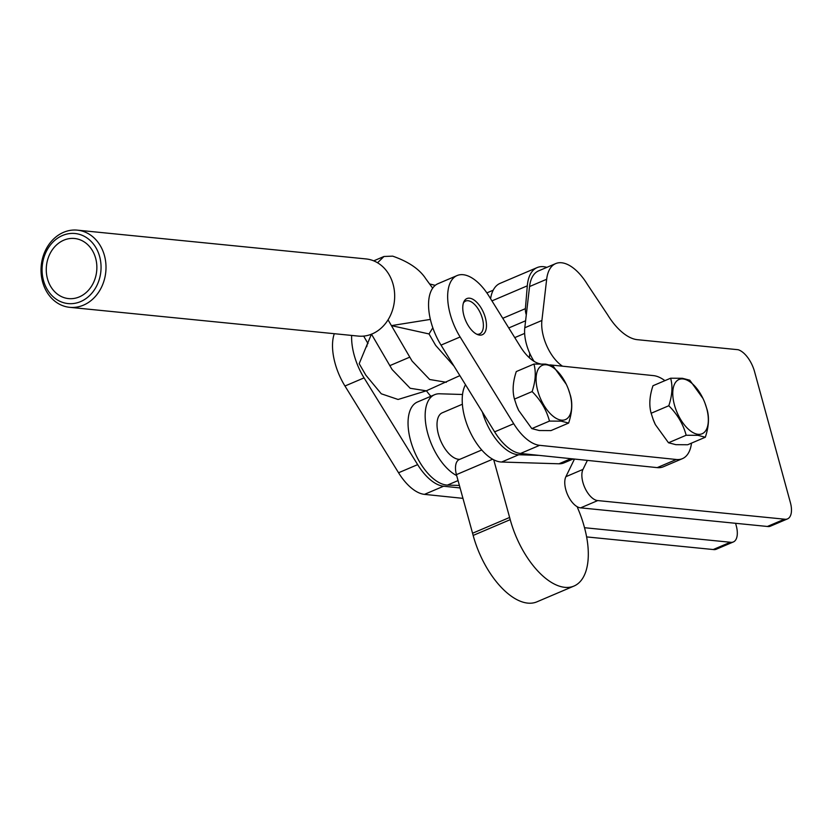 <?xml version="1.0" encoding="UTF-8"?>
<svg xmlns="http://www.w3.org/2000/svg" width="832" height="832" viewBox="0 0 832 832"><rect width="100%" height="100%" fill="white"/><g stroke="black" fill="none" stroke-linecap="round" stroke-linejoin="round"><path stroke-width="1.25" d="M735.582 523.297L736.237 525.699A18.782 9.36 -113.1 0 1 733.346 541.965A18.782 9.36 -113.1 0 1 730.818 542.318A18.782 9.36 -113.1 0 1 730.33 542.256L584.522 527.717M733.346 541.965L716.248 549.245A18.782 9.36 -113.1 0 1 713.71 549.598A18.782 9.36 -113.1 0 1 713.232 549.536L586.622 536.91M534.092 361.369A32.167 16.037 66.9 0 1 524.794 327.756L529.568 286.541A43.961 21.913 66.9 0 1 538.585 270.878L555.682 263.598A43.961 21.913 66.9 0 1 561.61 262.766A43.961 21.913 66.9 0 1 587.33 284.305L607.578 314.735A50.929 25.386 -113.1 0 0 637.374 339.685L738.13 349.721A22.516 11.222 66.9 0 1 754.593 371.769L790.4 502.642A18.782 9.36 -113.1 0 1 787.509 518.898A18.782 9.36 -113.1 0 1 784.971 519.251A18.782 9.36 -113.1 0 1 784.493 519.189L597.74 500.573A18.262 9.1 -113.1 0 1 597.563 500.562A18.262 9.1 -113.1 0 1 585.031 488.155A18.262 9.1 -113.1 0 1 582.982 469.404L587.382 460.387M597.74 500.573L580.632 507.853A18.262 9.1 -113.1 0 1 580.466 507.842A18.262 9.1 -113.1 0 1 567.923 495.435A18.262 9.1 -113.1 0 1 565.885 476.694L582.982 469.404M787.509 518.898L770.401 526.188A18.782 9.36 -113.1 0 1 767.874 526.542A18.782 9.36 -113.1 0 1 767.385 526.469L580.632 507.853M574.475 459.056L565.885 476.694M555.682 263.598A43.961 21.913 66.9 0 0 546.666 279.261L541.902 320.476A32.167 16.037 66.9 0 0 561.652 365.591A53.612 26.718 -113.1 0 1 562.474 366.184M784.493 519.189L767.385 526.469M730.33 542.256L713.232 549.536M463.424 302.942A17.867 8.902 -113.1 0 1 465.618 301.059A17.867 8.902 -113.1 0 1 478.026 308.755A17.867 8.902 -113.1 0 1 479.617 333.934A17.867 8.902 -113.1 0 1 476.736 334.214M459.878 375.627L426.306 390.822L410.186 388.274L392.122 369.543L371.488 334.183M446.337 382.294L429.697 379.506L412.079 361.046L388.045 319.831M426.306 390.822L398.081 399.474L381.274 393.786L365.81 375.128L359.185 363.688L371.446 334.121M454.002 366.111L435.646 345.384L429.021 333.944L432.827 327.798M377.551 262.777L383.968 256.485L392.673 256.142C408.626 261.695 419.702 269.277 425.88 278.886L432.682 288.184M429.021 333.944L391.404 325.624L430.383 319.405M429.562 283.93L435.25 285.366M573.945 586.071L536.89 601.848A67.902 33.852 66.9 0 1 473.158 535.434A67.902 33.852 66.9 0 1 472.566 533.239L509.621 517.452A67.902 33.852 66.9 0 0 510.224 519.657A67.902 33.852 66.9 0 0 573.945 586.071A67.902 33.852 66.9 0 0 584.199 526.562A67.902 33.852 66.9 0 0 578.011 508.862L577.2 506.719M472.566 533.239L456.414 474.635A17.867 8.902 66.9 0 1 459.274 459.555L481.738 449.987M526.292 314.829A10.722 5.346 -113.1 0 1 525.398 308.651L527.301 285.834A47.351 23.608 -113.1 0 1 537.15 267.582L500.094 283.358A47.351 23.608 66.9 0 0 490.589 298.698M573.924 458.994L573.799 460.439M537.15 267.582A47.351 23.608 -113.1 0 1 546.853 267.353M529.381 357.781L529.745 353.33M509.621 517.452L493.73 459.805M492.638 459.222L456.414 474.635M473.158 535.434L510.224 519.657M47.476 278.803A30.202 25.251 -84.3 0 0 68.567 298.594A30.202 25.251 -84.3 0 0 95.649 258.284A30.202 25.251 -84.3 0 0 74.558 238.493A30.202 25.251 -84.3 0 0 47.476 278.803M99.642 256.589A35.204 29.432 -84.3 0 0 62.525 235.487A35.204 29.432 -84.3 0 0 43.493 280.498A35.204 29.432 -84.3 0 0 80.61 301.6A35.204 29.432 -84.3 0 0 99.642 256.589M42.588 281.902A38.771 32.427 95.7 0 1 77.366 230.152A38.771 32.427 95.7 0 1 104.447 255.57A38.771 32.427 95.7 0 1 69.67 307.32A38.771 32.427 95.7 0 1 42.588 281.902M69.67 307.32L358.332 336.097A38.771 32.427 -84.3 0 0 393.11 284.336A38.771 32.427 -84.3 0 0 366.028 258.929L77.366 230.152M459.867 459.306A25.012 12.47 -113.1 0 1 458.463 459.285A25.012 12.47 -113.1 0 1 439.41 437.518A25.012 12.47 -113.1 0 1 442.302 412.786L462.384 404.227M482.373 412.038A44.668 22.266 66.9 0 0 518.71 454.75L538.855 455.364M465.504 384.727A44.668 22.266 66.9 0 0 469.924 431.558A44.668 22.266 66.9 0 0 501.613 462.03L558.958 463.788A44.668 22.266 66.9 0 0 564.013 462.873L573.269 458.931M462.54 394.493L439.65 393.786A44.668 22.266 66.9 0 0 434.595 394.701L417.498 401.981A44.668 22.266 66.9 0 0 412.662 447.106A44.668 22.266 66.9 0 0 447.45 485.087L459.399 485.462M434.595 394.701A44.668 22.266 66.9 0 0 427.71 433.316A44.668 22.266 66.9 0 0 456.674 475.582M479.638 335.098A19.656 9.797 66.9 0 0 482.31 334.734A19.656 9.797 66.9 0 0 484.578 315.276A19.656 9.797 66.9 0 0 469.591 298.189A19.656 9.797 66.9 0 0 466.908 298.563A19.656 9.797 66.9 0 0 464.651 318.022A19.656 9.797 66.9 0 0 479.638 335.098M705.047 403.333A29.484 14.695 66.9 0 0 702.978 398.466A29.484 14.695 66.9 0 0 683.01 378.955A29.484 14.695 66.9 0 0 674.44 404.966A29.484 14.695 66.9 0 0 698.079 434.314A29.484 14.695 66.9 0 0 705.047 403.333L707.138 409.718C709.374 417.654 708.77 426.837 705.318 437.237L697.902 435.323L686.15 435.25C683.228 424.226 677.446 414.398 668.803 405.746C672.256 395.377 672.859 386.204 670.623 378.217L652.974 385.736C649.522 396.094 648.918 405.267 651.154 413.254L653.234 419.64A29.484 14.695 66.9 0 0 655.314 424.507A29.484 14.695 66.9 0 0 655.46 424.819M653.151 419.411L655.356 424.611L668.502 442.77L675.917 444.683L687.669 444.756L705.318 437.237M670.623 378.217L682.375 378.29L689.79 380.203L702.978 398.466M568.37 389.168A29.484 14.695 66.9 0 0 566.29 384.301A29.484 14.695 66.9 0 0 546.322 364.79A29.484 14.695 66.9 0 0 537.753 390.801A29.484 14.695 66.9 0 0 561.402 420.15A29.484 14.695 66.9 0 0 568.37 389.168L570.45 395.554C572.686 403.489 572.083 412.662 568.63 423.072L561.215 421.158L549.474 421.086C546.541 410.062 540.758 400.223 532.126 391.581C535.569 381.212 536.172 372.039 533.936 364.052L516.287 371.571C512.845 381.93 512.231 391.102 514.467 399.09L516.558 405.475A29.484 14.695 66.9 0 0 518.627 410.342A29.484 14.695 66.9 0 0 518.783 410.654M516.464 405.246L518.679 410.446L531.814 428.605L539.23 430.518L550.982 430.591L568.63 423.072M533.936 364.052L545.688 364.125L553.103 366.038L566.29 384.301M540.374 363.865A35.734 17.815 -113.1 0 1 520.489 346.83L488.998 296.14A44.668 22.266 66.9 0 0 457.111 275.548A44.668 22.266 66.9 0 0 460.127 336.981L513.718 423.727A44.668 22.266 66.9 0 0 539.625 445.328L676.312 459.493A44.668 22.266 66.9 0 0 682.396 458.661A44.668 22.266 66.9 0 0 691.506 443.123M664.903 380.65A44.668 22.266 66.9 0 0 653.474 375.617L550.025 364.894M457.111 275.548L438.017 283.681A44.668 22.266 66.9 0 0 441.022 345.114L494.624 431.86A44.668 22.266 66.9 0 0 520.53 453.461L657.207 467.626A44.668 22.266 66.9 0 0 663.291 466.794L682.396 458.661M532.126 391.581L514.467 399.09M549.474 421.086L531.814 428.605M668.803 405.746L651.154 413.254M686.15 435.25L668.502 442.77M334.308 333.705A44.668 22.266 66.9 0 0 344.968 386.017L398.559 472.763A44.668 22.266 66.9 0 0 424.466 494.364L462.956 498.358M366.808 346.642A19.656 9.797 -113.1 0 1 367.661 343.023M430.893 396.282A35.734 17.815 -113.1 0 1 426.442 390.759M351.655 335.431A44.668 22.266 66.9 0 0 364.062 377.884L417.654 464.63A44.668 22.266 66.9 0 0 443.57 486.231L460.086 487.947M560.695 365.997L561.652 365.591M524.794 327.756L541.902 320.476M529.568 286.541L546.666 279.261M389.75 365.674L409.708 357.178M525.606 320.778L508.768 327.954M525.398 308.651L502.767 318.292M524.638 333.403L514.769 337.615M527.301 285.834L491.951 300.882M570.929 458.682L558.958 463.788M518.71 454.75L501.613 462.03M447.45 485.087L458.058 480.574M676.312 459.493L657.207 467.626M460.127 336.981L441.022 345.114M513.718 423.727L494.624 431.86M539.625 445.328L520.53 453.461M344.968 386.017L364.062 377.884M398.559 472.763L417.654 464.63M424.466 494.364L443.57 486.231M486.876 292.895L493.199 290.202M463.861 301.808L465.618 301.059M368.004 343.606L363.688 336.097M373.724 260.853L383.968 256.485M477.859 334.682L479.617 333.934"/></g></svg>

